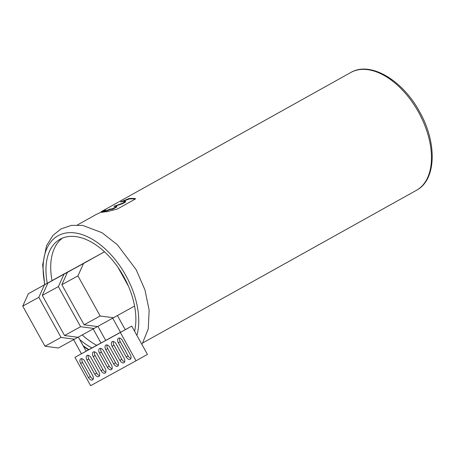 <?xml version="1.0" encoding="UTF-8"?>
<svg xmlns="http://www.w3.org/2000/svg" width="455" height="455" viewBox="0 0 455 455"><rect width="100%" height="100%" fill="white"/><g stroke="black" fill="none" stroke-linecap="round" stroke-linejoin="round"><path stroke-width="0.68" d="M44.88 284.529A67.431 39.824 60.9 0 1 67.414 232.801A67.431 39.824 60.9 0 1 125.842 275.491A67.431 39.824 60.9 0 1 136.898 335.415M88.901 349.605A67.431 39.824 60.9 0 1 83.151 345.743M79.733 339.584A63.381 37.435 -119.1 0 0 91.933 347.944M134.589 331.24A63.381 37.435 -119.1 0 0 123.743 276.634A63.381 37.435 -119.1 0 0 60.049 239.273A63.381 37.435 -119.1 0 0 47.252 283.203M101.38 211.592L118.505 202.06M101.374 211.973L101.215 211.689A67.431 39.824 60.9 0 1 105.418 209.982L105.6 209.96M105.475 210.085L97.433 213.89A67.431 39.824 -119.1 0 0 95.658 214.777L77.401 224.963M119.153 201.679L350.816 72.487A67.431 39.824 60.9 0 1 418.583 112.237A67.431 39.824 60.9 0 1 416.501 190.27L143.08 342.746M125.438 201.235L125.398 201.565L125.438 201.235A67.431 39.824 -119.1 0 0 120.66 201.906L120.467 201.918M120.66 201.906L128.958 198.562A67.431 39.824 60.9 0 1 135.317 198.585L135.493 198.898M101.698 212.388L101.886 212.377A67.431 39.824 -119.1 0 1 107.005 211.689L117.441 208.981L135.334 199.006M101.886 212.377L110.184 209.033A67.431 39.824 60.9 0 1 111.668 208.913L112.88 208.544L113.124 208.981L116.878 206.888L116.634 206.451L112.88 208.544M116.673 206.121L116.634 206.451L116.673 206.121A67.431 39.824 -119.1 0 0 114.069 206.382L113.864 206.365M114.069 206.382L122.526 203.163L122.77 203.601L125.643 202.003L125.398 201.565L122.526 203.163M96.727 345.317A63.381 37.435 60.9 0 1 82.241 334.948M52.006 280.553A63.381 37.435 60.9 0 1 62.506 238.096M97.472 326.565L77.964 337.291L64.536 335.511L42.309 295.409L58.371 286.604L80.603 326.707L64.536 335.511M42.309 295.409L47.889 283.033L88.679 260.476M94.026 328.487L80.603 326.707M58.371 286.604L63.956 274.228L88.662 260.448M47.889 283.033L63.956 274.228M71.304 269.997L52.297 280.599L71.35 270.082M77.913 337.286L58.405 348.012L44.977 346.232L22.75 306.13L38.817 297.325L61.044 337.428L44.977 346.232M22.75 306.13L28.329 293.754L69.12 271.191M28.329 293.754L69.109 271.169M32.737 291.314L63.62 274.206L32.737 291.314M74.472 339.202L61.044 337.428M38.817 297.325L44.397 284.949M134.583 306.056L97.518 326.571L84.095 324.796L61.863 284.693L77.93 275.889L100.157 315.992L84.095 324.796M61.863 284.693L67.448 272.317L104.479 251.78M128.441 286.206L118.112 267.58M113.585 317.766L100.157 315.992M77.93 275.889L83.51 263.508L104.502 251.803M67.448 272.317L83.51 263.508M90.858 259.276L71.85 269.878L90.909 259.367M105.787 372.139A3.97 2.343 60.9 0 1 102.972 369.665L95.123 355.514A3.97 2.343 60.9 0 1 94.515 351.84M97.336 354.32L105.185 368.47A3.97 2.343 -119.1 0 1 105.059 373.066A3.97 2.343 -119.1 0 0 105.059 373.066A3.97 2.343 -119.1 0 1 101.067 370.728L93.224 356.572A3.97 2.343 -119.1 0 1 93.349 351.977A3.97 2.343 -119.1 0 0 93.349 351.977A3.97 2.343 -119.1 0 1 97.336 354.32M74.944 357.363L120.342 332.48L136.034 360.787L90.636 385.669L74.944 357.363L86.149 351.152L78.345 337.081M103.621 350.873A3.97 2.343 -119.1 0 0 99.639 348.524A3.97 2.343 -119.1 0 0 99.634 348.53A3.97 2.343 -119.1 0 0 99.508 353.125L107.357 367.282A3.97 2.343 -119.1 0 0 111.338 369.625A3.97 2.343 -119.1 0 0 111.344 369.619A3.97 2.343 -119.1 0 0 111.469 365.024L103.621 350.873M109.911 347.427A3.97 2.343 -119.1 0 0 105.93 345.083A3.97 2.343 -119.1 0 0 105.918 345.083A3.97 2.343 -119.1 0 0 105.793 349.679L113.642 363.835A3.97 2.343 -119.1 0 0 117.623 366.178A3.97 2.343 -119.1 0 0 117.635 366.178A3.97 2.343 -119.1 0 0 117.754 361.583L109.911 347.427M116.196 343.98A3.97 2.343 -119.1 0 0 112.214 341.637A3.97 2.343 -119.1 0 0 112.203 341.642A3.97 2.343 -119.1 0 0 112.084 346.238L119.927 360.388A3.97 2.343 -119.1 0 0 123.908 362.737A3.97 2.343 -119.1 0 0 123.919 362.732A3.97 2.343 -119.1 0 0 124.039 358.136L116.196 343.98M122.48 340.533A3.97 2.343 -119.1 0 0 118.499 338.19A3.97 2.343 -119.1 0 0 118.493 338.196A3.97 2.343 -119.1 0 0 118.368 342.791L126.211 356.942A3.97 2.343 -119.1 0 0 130.193 359.291A3.97 2.343 -119.1 0 0 130.204 359.285A3.97 2.343 -119.1 0 0 130.329 354.69L122.48 340.533M91.051 357.761L98.894 371.917A3.97 2.343 -119.1 0 1 98.775 376.512A3.97 2.343 -119.1 0 0 98.775 376.512A3.97 2.343 -119.1 0 1 94.782 374.169L86.939 360.019A3.97 2.343 -119.1 0 1 87.059 355.423A3.97 2.343 -119.1 0 1 87.07 355.418A3.97 2.343 -119.1 0 1 91.051 357.761M84.766 361.207L92.61 375.364A3.97 2.343 -119.1 0 1 92.49 379.959A3.97 2.343 -119.1 0 0 92.49 379.959A3.97 2.343 -119.1 0 1 88.497 377.616L80.649 363.46A3.97 2.343 -119.1 0 1 80.774 358.87A3.97 2.343 -119.1 0 1 80.785 358.864A3.97 2.343 -119.1 0 1 84.766 361.207M86.131 351.123L100.959 342.996M105.691 340.403L120.512 332.275M125.244 329.687L131.751 326.121L147.443 354.428L136.034 360.787M120.342 332.48L131.751 326.121M112.078 368.692A3.97 2.343 60.9 0 1 109.257 366.218L101.408 352.068A3.97 2.343 60.9 0 1 100.805 348.399M118.363 365.251A3.97 2.343 60.9 0 1 115.542 362.777L107.699 348.621A3.97 2.343 60.9 0 1 107.09 344.953M124.647 361.805A3.97 2.343 60.9 0 1 121.826 359.331L113.983 345.174A3.97 2.343 60.9 0 1 113.375 341.506M130.932 358.358A3.97 2.343 60.9 0 1 128.117 355.884L120.268 341.728A3.97 2.343 60.9 0 1 119.659 338.059M99.503 375.585A3.97 2.343 60.9 0 1 96.682 373.111L88.839 358.955A3.97 2.343 60.9 0 1 88.23 355.287M93.218 379.032A3.97 2.343 60.9 0 1 90.397 376.558L82.554 362.402A3.97 2.343 60.9 0 1 81.946 358.733M93.173 328.954L100.987 343.047L105.708 340.437L97.905 326.36M112.732 318.233L120.547 332.332L124.3 330.256L125.261 329.716L117.447 315.616M122.77 203.601L114.984 206.274M113.124 208.981L111.913 209.357A66.948 39.539 -119.1 0 0 110.423 209.465L103.359 212.075M135.317 199.017A66.948 39.539 -119.1 0 0 129.197 198.994L122.128 201.605M121.354 201.406L121.531 201.719M128.617 199.142L128.373 198.71M128.958 198.562L129.197 198.994M102.58 211.871L102.756 212.189M109.843 209.613L109.598 209.181M110.184 209.033L110.423 209.465M111.913 209.357L111.668 208.913M114.745 205.848L114.978 206.263M122.156 203.857L121.912 203.413M101.408 352.068L99.508 353.125M107.357 367.282L109.257 366.218M107.699 348.621L105.793 349.679M113.642 363.835L115.542 362.777M113.983 345.174L112.084 346.238M119.927 360.388L121.826 359.331M120.268 341.728L118.368 342.791M126.211 356.942L128.117 355.884M95.123 355.514L93.224 356.572M101.067 370.728L102.972 369.665M94.782 374.169L96.682 373.111M88.839 358.955L86.939 360.019M88.497 377.616L90.397 376.558M82.554 362.402L80.649 363.46M83.538 346.448L88.452 349.849M141.949 344.526L148.256 328.971L149.149 310.236L144.957 289.903L136.193 269.724L117.373 244.739L101.977 232.687L82.696 225.413L71.429 225.367L61.112 228.859L53.025 235.309L46.552 245.643L42.668 264.918L44.681 284.637M350.816 72.487C370.467 60.828 402.669 80.285 419.544 111.697C437.136 142.478 436.629 179.736 416.501 190.27M73.619 339.675L81.428 353.768"/></g></svg>
